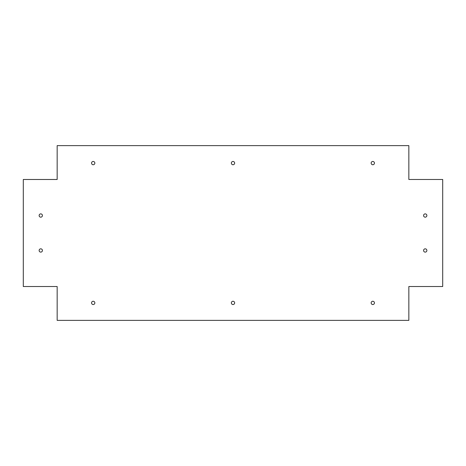 <?xml version="1.0" encoding="UTF-8"?>
<svg xmlns="http://www.w3.org/2000/svg" width="466" height="466" viewBox="0 0 466 466"><rect width="100%" height="100%" fill="white"/><g stroke="black" fill="none" stroke-linecap="round" stroke-linejoin="round"><path stroke-width="0.7" d="M408.845 286.52L408.845 320.375L57.161 320.375L57.161 286.52L23.3 286.52L23.3 179.486L57.161 179.486L57.161 145.625L408.845 145.625L408.845 179.48L442.7 179.48L442.7 286.52L408.839 286.52M423.588 215.525A1.637 1.637 0 0 0 426.046 216.946A1.637 1.637 0 0 0 426.046 214.104A1.637 1.637 0 0 0 423.588 215.525M39.138 250.475A1.637 1.637 0 0 0 41.596 251.896A1.637 1.637 0 0 0 41.596 249.054A1.637 1.637 0 0 0 39.138 250.475M39.138 215.525A1.637 1.637 0 0 0 41.596 216.946A1.637 1.637 0 0 0 41.596 214.104A1.637 1.637 0 0 0 39.138 215.525M91.563 163.1A1.637 1.637 0 0 0 94.021 164.521A1.637 1.637 0 0 0 94.021 161.679A1.637 1.637 0 0 0 91.563 163.1M231.363 163.1A1.637 1.637 0 0 0 233.821 164.521A1.637 1.637 0 0 0 233.821 161.679A1.637 1.637 0 0 0 231.363 163.1M371.163 163.1A1.637 1.637 0 0 0 373.621 164.521A1.637 1.637 0 0 0 373.621 161.679A1.637 1.637 0 0 0 371.163 163.1M371.163 302.9A1.637 1.637 0 0 0 373.621 304.321A1.637 1.637 0 0 0 373.621 301.479A1.637 1.637 0 0 0 371.163 302.9M91.563 302.9A1.637 1.637 0 0 0 94.021 304.321A1.637 1.637 0 0 0 94.021 301.479A1.637 1.637 0 0 0 91.563 302.9M231.363 302.9A1.637 1.637 0 0 0 233.821 304.321A1.637 1.637 0 0 0 233.821 301.479A1.637 1.637 0 0 0 231.363 302.9M423.588 250.475A1.637 1.637 0 0 0 426.046 251.896A1.637 1.637 0 0 0 426.046 249.054A1.637 1.637 0 0 0 423.588 250.475"/></g></svg>
